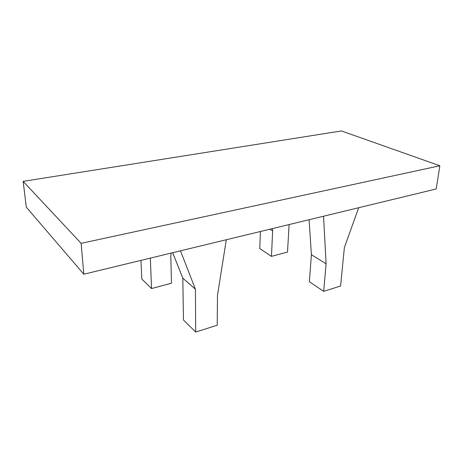 <?xml version="1.0" encoding="UTF-8"?>
<svg xmlns="http://www.w3.org/2000/svg" width="463" height="463" viewBox="0 0 463 463"><rect width="100%" height="100%" fill="white"/><g stroke="black" fill="none" stroke-linecap="round" stroke-linejoin="round"><path stroke-width="0.69" d="M140.966 260.385L141.805 278.992L151.528 288.565L171.46 283.211L170.806 255.813L171.16 253.082M272.418 228.589L272.649 230.944L269.836 229.214M260.426 231.488L259.766 248.567L271.445 256.38L272.649 230.944M23.15 181.363L81.141 243.335L439.85 165.766L341.445 130.942L23.15 181.363L26.293 207.164L83.809 274.212L81.141 243.335M439.85 165.766L436.221 188.968L83.809 274.212M180.472 250.83L195.421 289.219L182.81 278.147L172.67 252.717M358.698 207.719L344.368 247.583L340.6 285.984L323.706 291.354L309.365 281.753L311.402 254.743L309.093 219.717M195.421 289.219L195.704 332.058L183.47 320.008L182.81 278.147M151.528 288.565L150.359 258.111M271.445 256.38L287.5 252.075L289.109 224.555M195.704 332.058L217.211 325.217L217.488 295.342L226.303 239.741M323.706 291.354L326.091 263.765L311.402 254.743M326.091 263.765L323.55 216.221"/></g></svg>
